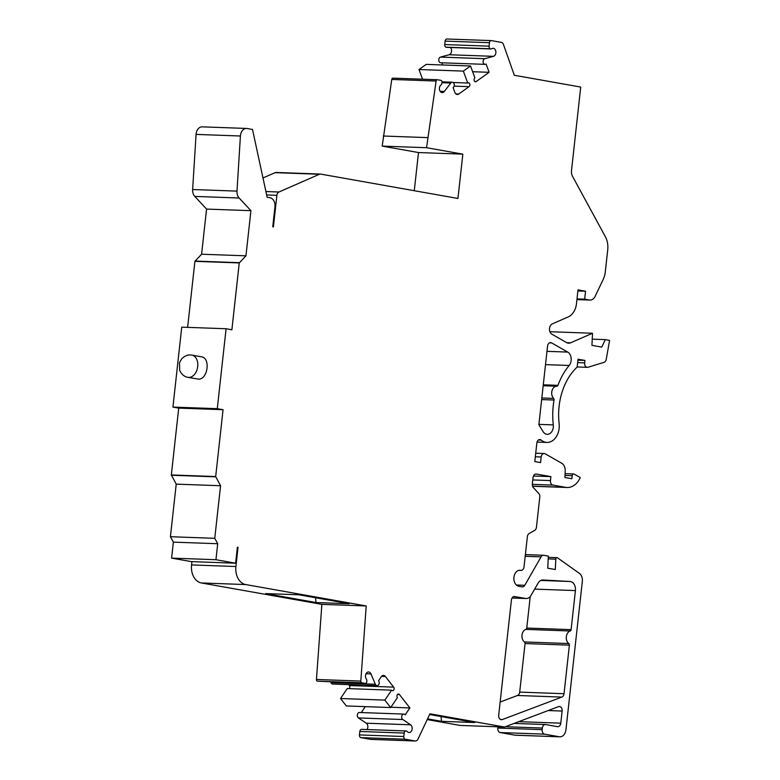 <?xml version="1.0" encoding="UTF-8"?>
<svg xmlns="http://www.w3.org/2000/svg" width="780" height="780" viewBox="0 0 780 780"><rect width="100%" height="100%" fill="white"/><g stroke="black" fill="none" stroke-linecap="round" stroke-linejoin="round"><path stroke-width="1.17" d="M191.929 355.124L201.484 356.821C210.893 357.903 207.714 380.016 198.276 379.109L187.98 377.335A11.281 7.722 -79.9 0 0 188.721 377.413A11.281 7.722 -79.9 0 0 197.642 367.039A11.281 7.722 -79.9 0 0 191.929 355.124A11.281 7.722 -79.9 0 0 191.743 355.095A11.281 7.722 -79.9 0 0 191.188 355.046M191.743 355.095L190.564 354.988C187.6 354.705 184.655 355.963 181.73 358.761L179.478 362.622L179.683 370.441C181.769 374.527 184.48 376.808 187.804 377.296A11.281 7.722 -79.9 0 0 187.98 377.335M462.842 154.147L457.948 198.471L320.707 174.096A4.027 2.925 92.1 0 0 320.414 174.057A4.027 2.925 92.1 0 0 319.439 174.252L278.957 192.007A4.027 2.925 92.1 0 0 276.89 195.332L273.41 226.892L272.747 226.775L274.95 206.797A8.063 5.85 92.1 0 0 270.046 197.779L267.15 197.262L252.515 129.47L247.124 128.505A8.063 5.85 92.1 0 0 246.529 128.447A8.063 5.85 92.1 0 0 240.406 136.003L236.993 191.12A8.063 5.85 92.1 0 0 239.148 198.013L250.926 210.678L245.944 255.82L239.255 262.938L231.884 329.774L226.093 328.75L217.279 408.681L223.06 409.705L215.68 476.551L220.564 485.735L214.763 538.317L217.708 543.728L215.943 559.718L235.618 563.209L237.383 547.219L238.027 547.336L235.911 566.524A16.127 11.7 92.1 0 0 245.72 584.561L366.21 605.962L360.808 681.076A1.589 1.15 92.1 0 0 361.774 682.773L365.42 683.417A2.018 1.462 92.1 0 0 366.844 681.31L366.834 680.56A2.018 1.462 92.1 0 0 366.532 679.38L366.083 678.61A4.075 2.954 -87.9 0 1 365.8 674.242A4.075 2.954 -87.9 0 1 368.569 671.98A4.075 2.954 -87.9 0 1 370.988 673.94L375.346 684.265A2.866 2.077 92.1 0 0 377.042 685.649A2.866 2.077 92.1 0 0 379.051 683.855A2.866 2.077 92.1 0 0 378.583 680.677L381.254 676.748A4.027 2.925 -87.9 0 1 383.516 675.431A4.027 2.925 -87.9 0 1 385.388 676.484L393.676 687.131A2.057 1.492 -87.9 0 1 394.017 689.413A2.057 1.492 -87.9 0 1 392.574 690.7A2.057 1.492 -87.9 0 1 391.619 690.163L384.862 700.108L390.653 707.548L397.41 697.612A2.057 1.492 -87.9 0 1 397.069 695.321A2.057 1.492 -87.9 0 1 398.522 694.034A2.057 1.492 -87.9 0 1 399.477 694.57L409.88 707.938L405.19 714.841A2.866 2.077 92.1 0 0 403.855 714.09A2.866 2.077 92.1 0 0 401.749 716.274A2.866 2.077 92.1 0 0 402.802 719.53L410.592 724.795A4.075 2.954 -87.9 0 1 412.094 729.427A4.075 2.954 -87.9 0 1 409.09 732.527A4.075 2.954 -87.9 0 1 407.54 731.845L406.945 731.289A2.018 1.462 92.1 0 0 406.175 730.948A2.018 1.462 92.1 0 0 406.068 730.948L405.873 730.957A2.418 1.755 92.1 0 0 404.177 733.063L403.796 736.515A2.418 1.755 92.1 0 0 405.269 739.225L415.106 740.971A4.027 2.925 92.1 0 0 415.399 741A4.027 2.925 92.1 0 0 417.934 739.216L429.965 713.798L504.504 727.038L558.509 706.651A4.027 2.925 -87.9 0 1 559.367 706.505A4.027 2.925 -87.9 0 1 562.117 711.048L560.781 723.177A4.027 2.925 -87.9 0 1 557.739 726.687A4.027 2.925 -87.9 0 1 557.447 726.658L545.668 724.571A4.027 2.925 92.1 0 0 545.376 724.532A4.027 2.925 92.1 0 0 542.334 728.052L542.158 729.651A4.027 2.925 92.1 0 0 544.615 734.155L559.279 736.768A8.063 5.85 92.1 0 0 559.874 736.827A8.063 5.85 92.1 0 0 565.948 729.797L582.319 581.49A8.063 5.85 92.1 0 0 578.887 573.008L557.505 557.827A1.589 1.15 92.1 0 0 555.808 559.182L555.321 569.527L547.765 568.191L548.33 556.111L543.797 555.301A4.046 2.935 92.1 0 0 543.494 555.272A4.046 2.935 92.1 0 0 541.057 556.861L524.784 585.302A4.027 2.925 -87.9 0 1 522.356 586.882A4.027 2.925 -87.9 0 1 522.064 586.852L518.827 586.277A8.063 5.85 -87.9 0 1 513.923 577.258A8.063 5.85 -87.9 0 1 519.997 570.268A8.063 5.85 -87.9 0 1 520.611 570.336L520.689 570.346A4.027 2.925 92.1 0 0 520.991 570.385A4.027 2.925 92.1 0 0 524.024 566.865L527.358 536.718A4.027 2.925 -87.9 0 1 529.181 533.51L534.632 530.41A4.027 2.925 92.1 0 0 536.455 527.202L539.779 497.104A4.027 2.925 92.1 0 0 538.717 493.389L533.403 487.695A4.027 2.925 -87.9 0 1 532.331 483.98L533.042 477.545A4.046 2.935 -87.9 0 1 536.094 474.016A4.046 2.935 -87.9 0 1 536.396 474.045L550.904 476.619L550.466 480.577A4.027 2.925 92.1 0 0 552.913 485.092L565.597 487.344A20.182 14.644 92.1 0 0 567.079 487.5A20.182 14.644 92.1 0 0 580.252 477.584L574.207 474.123A1.989 1.443 92.1 0 0 573.7 473.977A1.989 1.443 92.1 0 0 572.198 475.712L571.867 478.735L564.905 477.506L565.207 471.003A8.024 5.821 92.1 0 0 561.736 463.261L545.2 453.814A3.968 2.886 92.1 0 0 544.177 453.521A3.968 2.886 92.1 0 0 541.183 456.982L540.569 462.579L534.807 461.555L536.855 443.001A3.968 2.886 -87.9 0 1 539.848 439.54A3.968 2.886 -87.9 0 1 541.252 440.115A16.127 11.7 92.1 0 0 546.956 442.426A16.127 11.7 92.1 0 0 559.114 423.462A56.404 40.93 -87.9 0 1 577.161 367.068L578.029 359.2L584.932 360.418L584.659 362.866A3.968 2.886 92.1 0 0 587.369 367.341A3.968 2.886 92.1 0 0 588.081 367.244L604.022 362.329A3.968 2.886 92.1 0 0 606.255 359.307L609.58 340.382L605.309 339.622L601.75 347.1L591.942 345.365L592.508 333.255L570.55 342.82A8.024 5.821 -87.9 0 1 568.63 343.19A8.024 5.821 -87.9 0 1 566.572 342.596L551.86 334.181A5.499 3.997 -87.9 0 1 549.471 328.877A5.499 3.997 -87.9 0 1 552.337 323.856L568.201 316.943A16.127 11.7 92.1 0 0 576.488 303.635L578.009 289.877L585.536 291.213L584.659 299.169L589.397 300.017A8.024 5.821 92.1 0 0 589.982 300.076A8.024 5.821 92.1 0 0 595.12 296.341L603.262 279.269A17.735 12.87 92.1 0 0 605.27 272.044L607.727 249.834A17.735 12.87 92.1 0 0 605.368 236.74L572.588 176.436A8.063 5.85 -87.9 0 1 571.516 170.479L580.73 87.067L514.322 75.27L503.617 44.947A4.027 2.925 92.1 0 0 501.296 42.364L491.459 40.618A2.418 1.755 92.1 0 0 491.283 40.599A2.418 1.755 92.1 0 0 489.46 42.705L489.079 46.157A2.418 1.755 92.1 0 0 490.249 48.77L490.435 48.848A2.018 1.462 92.1 0 0 490.834 48.945A2.018 1.462 92.1 0 0 491.351 48.828L492.043 48.506A4.075 2.954 -87.9 0 1 493.096 48.282A4.075 2.954 -87.9 0 1 495.895 52.007A4.075 2.954 -87.9 0 1 493.457 56.336L484.819 58.695A2.866 2.077 92.1 0 0 483.103 61.747A2.866 2.077 92.1 0 0 485.072 64.36A2.866 2.077 92.1 0 0 486.096 64.028L489.119 72.306L476.219 81.529A2.057 1.492 -87.9 0 1 475.478 81.763A2.057 1.492 -87.9 0 1 474.094 80.174A2.057 1.492 -87.9 0 1 474.893 77.893L470.545 65.978L463.369 71.117L467.707 83.031A2.057 1.492 -87.9 0 1 468.448 82.797A2.057 1.492 -87.9 0 1 469.833 84.386A2.057 1.492 -87.9 0 1 469.034 86.668L458.757 94.019A4.027 2.925 -87.9 0 1 457.314 94.478A4.027 2.925 -87.9 0 1 454.837 92.323L453.122 87.614A2.866 2.077 92.1 0 0 454.233 84.435A2.866 2.077 92.1 0 0 452.302 82.222A2.866 2.077 92.1 0 0 450.781 83.031L444.356 91.445A4.075 2.954 -87.9 0 1 442.202 92.596A4.075 2.954 -87.9 0 1 439.51 89.749A4.075 2.954 -87.9 0 1 440.651 85.244L441.246 84.659A2.018 1.462 92.1 0 0 441.792 83.635L441.967 82.914A2.018 1.462 92.1 0 0 441.051 80.398L437.414 79.745A1.589 1.15 92.1 0 0 436.108 81.042L426.553 147.703L462.842 154.147L418.499 152.549L414.277 190.71M514.751 596.515A4.027 2.925 92.1 0 0 514.449 596.486A4.027 2.925 92.1 0 0 511.417 600.005L498.703 715.163A4.027 2.925 92.1 0 0 501.452 719.706A4.027 2.925 92.1 0 0 502.3 719.56L561.853 697.086A4.027 2.925 92.1 0 0 564.028 693.712L569.39 645.158A1.589 1.15 92.1 0 0 568.815 643.549A6.747 4.894 -87.9 0 1 566.338 636.704A6.747 4.894 -87.9 0 1 570.2 630.991A1.589 1.15 92.1 0 0 571.106 629.645L575.416 590.577A8.063 5.85 92.1 0 0 570.005 581.5L543.036 579.989A8.063 5.85 92.1 0 0 542.948 579.989A8.063 5.85 92.1 0 0 538.102 583.128L531.063 595.374A8.063 5.85 -87.9 0 1 526.217 598.514A8.063 5.85 -87.9 0 1 525.623 598.455L514.157 596.495M553.293 424.895A8.024 5.821 -87.9 0 1 547.248 434.323A8.024 5.821 -87.9 0 1 543.056 431.574L538.873 424.769L547.55 346.135A4.046 2.935 -87.9 0 1 550.602 342.605A4.046 2.935 -87.9 0 1 551.645 342.907L567.713 352.082A8.024 5.821 -87.9 0 1 569.166 365.479A64.506 46.81 92.1 0 0 557.944 385.33A1.589 1.15 -87.9 0 1 556.861 386.227L556.861 386.227A6.747 4.894 92.1 0 0 556.832 386.217A6.747 4.894 92.1 0 0 551.986 390.79A6.747 4.894 92.1 0 0 553.605 398.414A1.589 1.15 -87.9 0 1 554.024 400.033A64.506 46.81 92.1 0 0 553.293 424.895L538.912 424.378M217.279 408.681L172.926 407.082L181.75 327.151L226.093 328.75M429.624 714.519L474.757 722.533L441.499 721.334L427.567 718.867M427.226 719.589L460.151 725.439L504.504 727.038M361.93 729.358A2.018 1.462 92.1 0 0 361.832 729.349A2.018 1.462 92.1 0 0 361.725 729.349L361.53 729.358A2.418 1.755 92.1 0 0 359.834 731.465L359.453 734.916A2.418 1.755 92.1 0 0 360.925 737.626L370.753 739.372A4.027 2.925 92.1 0 0 371.056 739.401A4.027 2.925 92.1 0 0 371.348 739.391M437.18 79.736L393.071 78.146A1.589 1.15 92.1 0 0 391.765 79.443L382.2 146.104L418.499 152.549M470.545 65.978L426.202 64.379L419.016 69.517L422.546 79.199M441.889 62.8L442.679 64.974M450.421 47.483A4.075 2.954 -87.9 0 1 451.464 51.646A4.075 2.954 -87.9 0 1 449.104 54.736L440.476 57.096A2.866 2.077 92.1 0 0 438.76 60.148A2.866 2.077 92.1 0 0 440.729 62.761L485.072 64.36M447.106 39.02A2.418 1.755 92.1 0 0 446.93 39A2.418 1.755 92.1 0 0 445.107 41.106L444.727 44.558A2.418 1.755 92.1 0 0 445.906 47.171L446.092 47.258A2.018 1.462 92.1 0 0 446.482 47.346L490.834 48.945M497.952 726.794L497.815 728.052A4.027 2.925 92.1 0 0 500.263 732.557L514.927 735.169A8.063 5.85 92.1 0 0 515.521 735.228L559.874 736.827M516.214 722.611A4.027 2.925 -87.9 0 1 515.843 723.469M403.855 714.09L359.512 712.491A2.866 2.077 92.1 0 0 357.396 714.675A2.866 2.077 92.1 0 0 358.449 717.932L366.249 723.197A4.075 2.954 -87.9 0 1 367.078 729.534M365.332 706.641L361.306 712.559M391.619 690.163L347.266 688.565L340.519 698.509L346.31 705.949L390.653 707.548M348.621 684.625L349.333 685.532A2.057 1.492 -87.9 0 1 349.226 688.642M330.788 682.168L330.993 682.666A2.866 2.077 92.1 0 0 332.699 684.05L377.042 685.649M191.929 561.639L191.558 564.925A16.127 11.7 92.1 0 0 201.367 582.962L321.867 604.364L316.456 679.477A1.589 1.15 92.1 0 0 317.431 681.174L365.42 683.417M172.926 407.082L178.708 408.106L171.337 474.952L176.221 484.136L170.42 536.718L173.365 542.129L171.6 558.119L191.266 561.61L235.618 563.209M246.529 128.447L202.186 126.847A8.063 5.85 92.1 0 0 196.063 134.404L192.641 189.52A8.063 5.85 92.1 0 0 194.805 196.414L206.573 209.079L201.591 254.221L194.912 261.339L187.619 327.366M276.364 172.497A4.027 2.925 92.1 0 0 276.061 172.458A4.027 2.925 92.1 0 0 275.087 172.653L262.987 177.967M500.146 702.029L517.501 695.487A4.027 2.925 92.1 0 0 519.685 692.114L525.047 643.558A1.589 1.15 92.1 0 0 524.462 641.95L568.815 643.549M530.234 596.554L526.754 628.046A1.589 1.15 92.1 0 1 525.847 629.392A6.747 4.894 92.1 0 0 521.995 635.105A6.747 4.894 92.1 0 0 524.462 641.95M533.462 475.995L550.904 476.619M577.922 360.165L584.932 360.418M592.225 339.154L605.309 339.622M549.9 331.715L592.508 333.255M577.892 290.94L585.536 291.213M577.015 298.896L584.659 299.169M223.06 409.705L178.708 408.106M176.221 484.136L220.564 485.735M441.08 716.557L441.499 721.334M265.639 593.59L315.978 602.53L349.235 603.73L298.896 594.789L265.639 593.59M315.559 597.753L315.978 602.53M382.2 146.104L426.553 147.703M383.311 136.022L427.664 137.621M453.141 82.505L467.707 83.031M419.016 69.517L463.369 71.117M472.641 71.711L489.119 72.306M206.573 209.079L250.926 210.678M201.591 254.221L245.944 255.82M170.42 536.718L214.763 538.317M173.365 542.129L217.708 543.728M171.6 558.119L215.943 559.718M237.374 547.316L238.027 547.336M321.867 604.364L366.21 605.962M340.519 698.509L384.862 700.108M390.858 707.245L409.88 707.938M370.753 739.372L415.106 740.971M548.194 710.541L562.117 711.048M518.739 721.656L560.781 723.177M505.342 726.716L542.334 728.052M497.815 728.052L542.158 729.651M500.263 732.557L544.615 734.155M514.927 735.169L559.279 736.768M548.203 558.909L555.808 559.182M525.193 556.286L541.057 556.861M516.36 585L524.784 585.302M519.373 570.287L520.611 570.336M519.304 570.297L520.689 570.346M535.801 474.026L536.396 474.045M532.779 479.944L550.466 480.577M532.301 484.351L552.913 485.092M532.535 486.154L565.597 487.344M565.003 475.449L572.198 475.712M535.343 456.768L541.183 456.982M538.414 440.008L541.252 440.115M577.649 362.612L584.659 362.866M566.728 342.673L570.55 342.82M576.937 299.559L589.397 300.017M194.912 261.339L239.255 262.938M171.337 474.952L215.68 476.551M171.386 475.244L215.738 476.843M541.651 399.584L554.024 400.033M541.827 397.995L553.605 398.414M543.182 385.729L556.803 386.217L543.182 385.729M543.28 384.803L557.944 385.33M545.512 364.63L569.166 365.479M546.975 351.341L567.713 352.082M549.549 342.829L551.645 342.907M512.09 597.958L525.623 598.455M540.832 580.447L570.005 581.5M534.661 589.115L575.416 590.577M526.754 628.046L571.106 629.645M525.847 629.392L570.2 630.991M525.047 643.558L569.39 645.158M519.685 692.114L564.028 693.712M517.501 695.487L561.853 697.086M500.604 719.501L502.3 719.56M275.087 172.653L319.439 174.252M391.765 79.443L436.108 81.042M440.135 91.299L444.356 91.445M442.016 82.719L450.781 83.031M455.9 93.912L458.757 94.019M454.116 86.132L469.034 86.668M474.767 81.481L476.219 81.529M440.476 57.096L484.819 58.695M449.104 54.736L493.457 56.336M446.092 47.258L490.435 48.848M445.906 47.171L490.249 48.77M444.727 44.558L489.079 46.157M445.107 41.106L489.46 42.705M265.921 191.539L278.957 192.007M266.653 194.961L276.89 195.332M196.063 134.404L240.406 136.003M192.641 189.52L236.993 191.12M194.805 196.414L239.148 198.013M195.029 261.076L239.372 262.675M191.558 564.925L235.911 566.524M201.367 582.962L245.72 584.561M316.456 679.477L360.808 681.076M317.431 681.174L361.774 682.773M366.015 673.754L370.988 673.94M330.993 682.666L375.346 684.265M381.566 676.348L385.388 676.484M349.333 685.532L393.676 687.131M397.527 694.502L399.477 694.57M358.449 717.932L402.802 719.53M366.249 723.197L410.592 724.795M361.725 729.349L406.068 730.948M361.53 729.358L405.873 730.957M359.834 731.465L404.177 733.063M359.453 734.916L403.796 736.515M360.925 737.626L405.269 739.225M415.399 741L371.056 739.401M545.376 724.532L514.108 723.411M557.017 557.661L548.272 557.349M543.494 555.272L525.379 554.619M520.991 570.385L519.188 570.317M567.079 487.5L532.565 486.252M573.7 473.977L565.091 473.665M544.177 453.521L535.733 453.209M546.956 442.426L537.05 442.065M587.369 367.341L577.171 366.971M589.982 300.076L576.937 299.608M526.217 598.514L512.06 598.007M320.414 174.057L276.061 172.458M437.297 79.736L392.954 78.136M452.302 82.222L442.016 81.851M491.283 40.599L446.93 39M406.175 730.948L361.832 729.349"/></g></svg>
